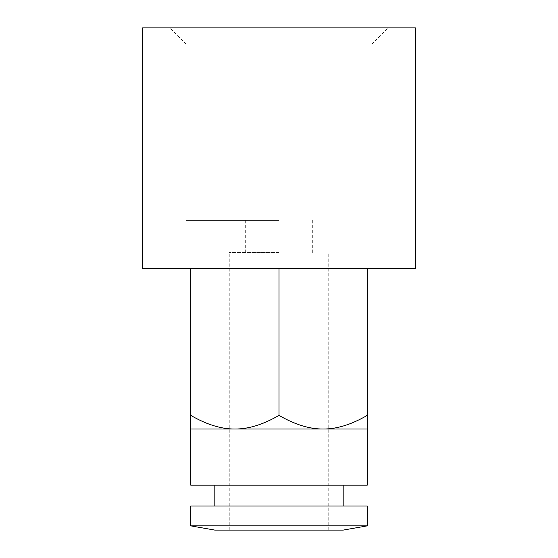 <?xml version="1.0" encoding="UTF-8"?>
<svg xmlns="http://www.w3.org/2000/svg" width="558" height="558" viewBox="0 0 558 558"><rect width="100%" height="100%" fill="white"/><g stroke="black" fill="none" stroke-linecap="round" stroke-linejoin="round"><path stroke-width="0.42" stroke-dasharray="2.79 2.09" d="M415.382 268.572L190.752 268.572L190.752 415.368C206.495 424.554 221.205 429.102 234.876 429.018C248.554 429.102 263.257 424.554 279 415.368C294.743 424.554 309.446 429.102 323.124 429.018L190.752 429.018L190.752 415.368M415.382 27.9L142.618 27.9M367.248 485.174L190.752 485.174M367.248 415.368L367.248 429.018L323.124 429.018C336.795 429.102 351.505 424.554 367.248 415.368L367.248 268.572L279 268.572L367.248 268.572M279 252.523L229.261 252.523L279 252.523M343.177 530.1L214.823 530.1M367.248 506.036L190.752 506.036M367.248 525.859L190.752 525.859M279 220.438L185.94 220.438L279 220.438M279 43.943L185.94 43.943L279 43.943M279 415.368L279 268.572L142.618 268.572M190.752 268.572L279 268.572M279 530.1L328.739 530.1L279 530.1M279 506.036L214.823 506.036L279 506.036M229.261 530.1L229.261 252.523M312.696 252.523L312.696 220.438M185.94 220.438L185.94 43.943L169.897 27.9M372.06 220.438L372.06 43.943L388.103 27.9M245.304 220.438L245.304 252.523M328.739 530.1L328.739 252.523"/><path stroke-width="0.84" d="M279 268.572L415.382 268.572L415.382 27.9L142.618 27.9L142.618 268.572L279 268.572L279 415.368C263.257 424.554 248.554 429.102 234.876 429.018L367.248 429.018L367.248 268.572M190.752 429.018L234.876 429.018C221.205 429.102 206.495 424.554 190.752 415.368L190.752 485.174L367.248 485.174L367.248 429.018M279 525.859L367.248 525.859L367.248 506.036L190.752 506.036L190.752 525.859L279 525.859M190.752 525.859L214.823 530.1L343.177 530.1L367.248 525.859M367.248 415.368C351.505 424.554 336.795 429.102 323.124 429.018C309.446 429.102 294.743 424.554 279 415.368M190.752 415.368L190.752 268.572M343.177 506.036L343.177 485.174M214.823 506.036L214.823 485.174"/></g></svg>
